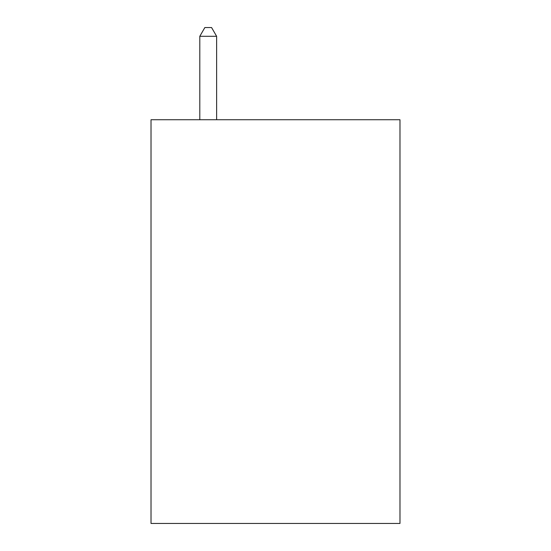 <?xml version="1.0" encoding="UTF-8"?>
<svg xmlns="http://www.w3.org/2000/svg" width="551" height="551" viewBox="0 0 551 551"><rect width="100%" height="100%" fill="white"/><g stroke="black" fill="none" stroke-linecap="round" stroke-linejoin="round"><path stroke-width="0.83" d="M399.978 119.732L399.978 523.45L151.022 523.45L151.022 119.732L399.978 119.732M216.626 119.732L216.626 36.297L199.799 36.297L199.799 119.732M199.799 36.297L204.848 27.55L211.577 27.55L216.626 36.297"/></g></svg>
